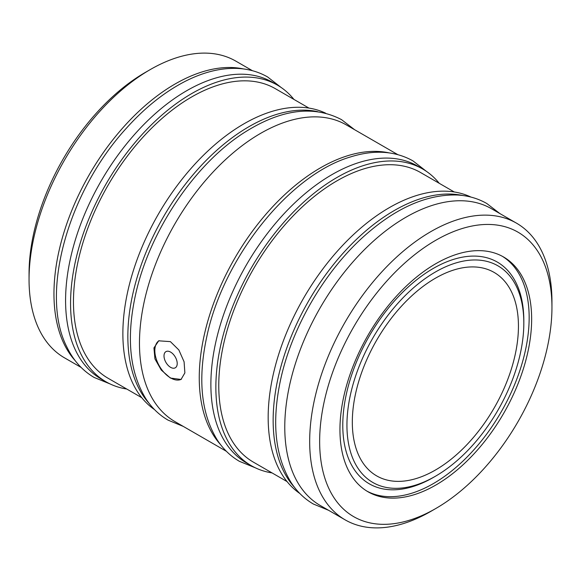 <?xml version="1.0" encoding="UTF-8"?>
<svg xmlns="http://www.w3.org/2000/svg" width="581" height="581" viewBox="0 0 581 581"><rect width="100%" height="100%" fill="white"/><g stroke="black" fill="none" stroke-linecap="round" stroke-linejoin="round"><path stroke-width="0.87" d="M352.318 422.104A117.464 67.817 120 0 0 376.648 475.875A117.464 67.817 120 0 0 467.168 444.407A117.464 67.817 120 0 0 518.441 326.195A117.464 67.817 120 0 0 494.111 272.416A117.464 67.817 120 0 0 403.592 303.892A117.464 67.817 120 0 0 352.318 422.104M346.937 425.212A125.082 72.211 -60 0 1 435.38 272.017A125.082 72.211 -60 0 1 523.822 323.087L523.822 320.69A128.016 73.91 -60 0 0 433.303 268.422A128.016 73.91 -60 0 0 342.783 425.212A128.016 73.91 -60 0 0 433.31 477.473L435.38 476.275A125.082 72.211 -60 0 1 346.937 425.212M170.611 352.093A9.332 5.389 -120 0 0 165.941 351.636A9.332 5.389 -120 0 0 164.51 359.116A9.332 5.389 -120 0 0 170.611 367.337A9.332 5.389 -120 0 0 175.28 367.802A9.332 5.389 -120 0 0 176.711 360.322A9.332 5.389 -120 0 0 170.611 352.093M170.393 341.628L158.722 340.822L153.936 347.925L154.938 358.905L161.293 370.09L170.393 378.057L181.032 379.458L184.874 372.908L184.09 361.796L178.846 349.951L170.393 341.628M159.114 340.611A22.31 12.884 -120 0 0 156.129 358.593A22.31 12.884 -120 0 0 170.611 377.933A22.31 12.884 -120 0 0 181.374 379.248M81.115 367.424L64.527 357.852A171.308 98.908 -60 0 1 29.05 279.425L29.05 273.673A164.263 94.841 -60 0 1 145.199 72.494A164.263 94.841 -60 0 1 145.206 72.487L150.181 69.618A171.308 98.908 -60 0 1 150.189 69.611A171.308 98.908 -60 0 1 235.842 61.128L252.423 70.7M29.05 279.425A171.308 98.908 -60 0 1 150.181 69.618L145.199 72.494M75.196 360.663A171.308 98.908 -60 0 1 67.919 220.562A171.308 98.908 -60 0 1 175.092 83.998A171.308 98.908 -60 0 1 243.613 68.965M126.745 389.023A171.308 98.908 -60 0 1 106.047 381.819A171.308 98.908 -60 0 1 79.786 244.543A171.308 98.908 -60 0 1 191.701 93.585A171.308 98.908 -60 0 1 277.355 85.095A171.308 98.908 -60 0 1 293.95 99.424M106.047 381.819L101.065 378.943A171.308 98.908 -60 0 1 74.804 241.667A171.308 98.908 -60 0 1 186.719 90.709A171.308 98.908 -60 0 1 272.373 82.219L277.355 85.095M141.757 397.687L108.095 378.26A167.205 96.533 -60 0 1 82.466 244.274A167.205 96.533 -60 0 1 191.701 96.94A167.205 96.533 -60 0 1 275.3 88.653L308.954 108.088M149.092 403.323A171.308 98.908 -60 0 1 141.808 263.222A171.308 98.908 -60 0 1 248.988 126.658A171.308 98.908 -60 0 1 317.502 111.625M154.531 409.605A171.308 98.908 -60 0 1 133.18 271.174A171.308 98.908 -60 0 1 244.005 123.782A171.308 98.908 -60 0 1 325.658 113.193M220.497 444.552A171.308 98.908 -60 0 1 213.212 304.451A171.308 98.908 -60 0 1 320.392 167.88A171.308 98.908 -60 0 1 388.907 152.847M226.408 451.306L174.954 421.603A171.308 98.908 -60 0 1 148.692 284.327A171.308 98.908 -60 0 1 260.608 133.369A171.308 98.908 -60 0 1 346.269 124.886L397.716 154.59M272.046 472.912A171.308 98.908 -60 0 1 251.341 465.701A171.308 98.908 -60 0 1 225.079 328.432A171.308 98.908 -60 0 1 336.995 177.466A171.308 98.908 -60 0 1 422.648 168.984A171.308 98.908 -60 0 1 439.243 183.313M251.341 465.701L246.359 462.825A171.308 98.908 -60 0 1 220.097 325.556A171.308 98.908 -60 0 1 332.012 174.59A171.308 98.908 -60 0 1 417.666 166.108L422.648 168.984M287.05 481.576L253.396 462.142A167.205 96.533 -60 0 1 227.767 328.163A167.205 96.533 -60 0 1 336.995 180.822A167.205 96.533 -60 0 1 420.593 172.542L454.255 191.977M294.385 487.212A171.308 98.908 -60 0 1 287.108 347.111A171.308 98.908 -60 0 1 394.281 210.54A171.308 98.908 -60 0 1 462.803 195.514M299.825 493.487A171.308 98.908 -60 0 1 278.473 355.064A171.308 98.908 -60 0 1 389.299 207.664A171.308 98.908 -60 0 1 470.959 197.075M430.819 511.382A171.308 98.908 -60 0 1 430.812 511.389L435.801 508.506A164.263 94.841 -60 0 1 435.794 508.513A164.263 94.841 -60 0 1 319.644 441.444A164.263 94.841 -60 0 1 435.794 240.265A164.263 94.841 -60 0 1 551.95 307.327A164.263 94.841 -60 0 1 435.801 508.506L430.812 511.389A171.308 98.908 -60 0 1 345.158 519.872A171.308 98.908 -60 0 1 318.896 382.596A171.308 98.908 -60 0 1 430.812 231.637A171.308 98.908 -60 0 1 516.473 223.148A171.308 98.908 -60 0 1 551.95 301.575A171.308 98.908 -60 0 1 551.921 304.495M345.158 519.872L320.254 505.492A171.308 98.908 -60 0 1 293.993 368.216A171.308 98.908 -60 0 1 405.908 217.25A171.308 98.908 -60 0 1 491.562 208.768L516.473 223.148M502.318 256.286A135.555 78.268 -60 0 1 521.52 365.311A135.555 78.268 -60 0 1 433.303 483.632A135.555 78.268 -60 0 1 366.785 491.047M435.794 263.701A135.555 78.268 -60 0 1 503.574 256.991A135.555 78.268 -60 0 1 524.352 365.616A135.555 78.268 -60 0 1 435.794 485.07A135.555 78.268 -60 0 1 368.02 491.78A135.555 78.268 -60 0 1 347.242 383.155A135.555 78.268 -60 0 1 435.794 263.701M523.822 323.087A125.082 72.211 -60 0 1 435.38 476.275M499.885 213.576L486.834 203.532C478.003 198.462 468.206 195.623 457.45 195.013C426.432 194.098 394.739 208.332 362.362 237.723C323.682 272.968 292.054 327.669 280.797 378.805C271.443 421.675 274.936 456.346 291.284 482.826C297.189 491.838 304.546 498.897 313.355 504.017L328.577 510.3M255.342 467.807L239.459 461.35C230.65 456.238 223.293 449.171 217.388 440.166C201.048 413.687 197.555 379.008 206.909 336.145C223.424 257.724 289.425 174.728 350.575 156.921C374.149 149.542 394.942 150.857 412.946 160.872L426.469 171.395M183.284 426.41L168.054 420.128C159.252 415.016 151.895 407.949 145.984 398.944C129.643 372.457 126.15 337.786 135.504 294.923C149.179 231.71 194.599 163.907 244.623 132.352C281.197 109.221 313.5 104.987 341.541 119.65L354.592 129.694M110.041 383.925L94.166 377.468C82.335 370.547 73.184 360.278 66.713 346.668C39.566 293.361 68.297 191.425 126.346 128.27C144.516 108.044 163.726 92.611 183.974 81.972C202.587 72.291 220.395 67.774 237.389 68.42C248.479 68.921 258.567 71.775 267.645 76.983L281.175 87.513M551.95 307.327L551.95 301.575"/></g></svg>
